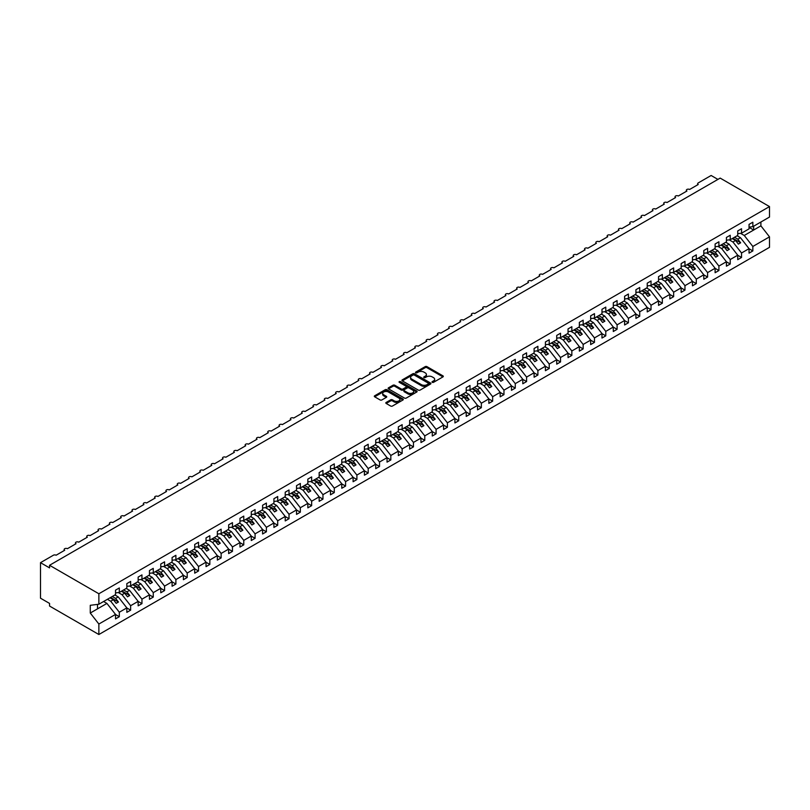 <?xml version="1.0" encoding="UTF-8"?>
<svg xmlns="http://www.w3.org/2000/svg" width="810" height="810" viewBox="0 0 810 810"><rect width="100%" height="100%" fill="white"/><g stroke="black" fill="none" stroke-linecap="round" stroke-linejoin="round"><path stroke-width="1.21" d="M432.267 382.34A0.881 0.506 0 0 0 433.512 382.34L442.949 376.893A1.255 0.729 0 0 0 443.313 376.377A1.255 0.729 0 0 0 442.949 375.86L426.961 366.626A1.255 0.729 0 0 0 425.179 366.626L415.743 372.084A0.881 0.506 0 0 0 416.988 372.802L418.213 372.094A4.02 2.319 0 0 1 423.893 372.094L425.23 372.863A4.02 2.319 0 0 1 426.404 374.503A4.02 2.319 0 0 1 425.23 376.144L424.005 376.852A0.881 0.506 0 0 0 425.25 377.571L426.475 376.863A4.02 2.319 0 0 1 432.155 376.863L433.492 377.632A4.02 2.319 0 0 1 434.666 379.272A4.02 2.319 0 0 1 433.492 380.913L432.267 381.621A0.881 0.506 0 0 0 432.267 382.34L432.267 381.621M386.188 402.428A1.255 0.729 0 0 0 385.813 402.945A1.255 0.729 0 0 0 386.188 403.451L390.673 406.043A1.255 0.729 0 0 0 392.445 406.043L402.924 399.998A1.255 0.729 0 0 0 403.299 399.482A1.255 0.729 0 0 0 402.924 398.966L386.937 389.731A1.255 0.729 0 0 0 385.165 389.731L374.676 395.786A1.255 0.729 0 0 0 374.311 396.303A1.255 0.729 0 0 0 374.676 396.809L380.103 399.938A1.255 0.729 0 0 0 381.875 399.938L386.36 397.356A1.255 0.729 0 0 0 386.734 396.839A1.255 0.729 0 0 0 386.36 396.323L383.677 394.774A3.361 1.944 0 0 1 382.695 393.407A3.361 1.944 0 0 1 384.76 391.615A3.361 1.944 0 0 1 388.425 392.03L398.955 398.105A3.361 1.944 0 0 1 399.938 399.482A3.361 1.944 0 0 1 397.862 401.274A3.361 1.944 0 0 1 394.197 400.849L392.445 399.836A1.255 0.729 0 0 0 390.673 399.836L386.188 402.428L386.188 403.451M749.047 227.144L752.844 226.668L769.5 217.05L769.5 206.58L720.171 178.099L49.552 565.279L49.552 567.891L40.5 562.667L53.399 555.225A1.924 1.104 0 0 1 56.113 555.225L64.709 550.263A1.924 1.104 0 0 1 64.152 549.474A1.924 1.104 0 0 1 65.337 548.451A1.924 1.104 0 0 1 67.422 548.694L76.018 543.723A1.924 1.104 0 0 1 75.462 542.943A1.924 1.104 0 0 1 76.646 541.92A1.924 1.104 0 0 1 78.742 542.163L87.338 537.192A1.924 1.104 0 0 1 86.771 536.412A1.924 1.104 0 0 1 87.956 535.39A1.924 1.104 0 0 1 90.052 535.633L98.648 530.661A1.924 1.104 0 0 1 98.081 529.882A1.924 1.104 0 0 1 99.276 528.859A1.924 1.104 0 0 1 101.361 529.092L109.957 524.131A1.924 1.104 0 0 1 109.401 523.351A1.924 1.104 0 0 1 110.585 522.328A1.924 1.104 0 0 1 112.671 522.561L121.277 517.6A1.924 1.104 0 0 1 120.71 516.82A1.924 1.104 0 0 1 121.895 515.798A1.924 1.104 0 0 1 123.991 516.031L132.587 511.069A1.924 1.104 0 0 1 132.02 510.29A1.924 1.104 0 0 1 133.204 509.257A1.924 1.104 0 0 1 135.3 509.5L143.897 504.539A1.924 1.104 0 0 1 143.34 503.759A1.924 1.104 0 0 1 144.524 502.726A1.924 1.104 0 0 1 146.61 502.969L155.216 498.008A1.924 1.104 0 0 1 154.649 497.218A1.924 1.104 0 0 1 155.834 496.196A1.924 1.104 0 0 1 157.93 496.439L166.526 491.478A1.924 1.104 0 0 1 165.959 490.688A1.924 1.104 0 0 1 167.144 489.665A1.924 1.104 0 0 1 169.239 489.908L177.835 484.947A1.924 1.104 0 0 1 177.279 484.157A1.924 1.104 0 0 1 178.463 483.135A1.924 1.104 0 0 1 180.549 483.378L189.155 478.416A1.924 1.104 0 0 1 188.588 477.627A1.924 1.104 0 0 1 189.773 476.604A1.924 1.104 0 0 1 191.869 476.847L200.465 471.886A1.924 1.104 0 0 1 199.898 471.096A1.924 1.104 0 0 1 201.082 470.073A1.924 1.104 0 0 1 203.178 470.316L211.774 465.345A1.924 1.104 0 0 1 211.218 464.565A1.924 1.104 0 0 1 212.402 463.543A1.924 1.104 0 0 1 214.488 463.786L223.094 458.814A1.924 1.104 0 0 1 222.527 458.035A1.924 1.104 0 0 1 223.712 457.012A1.924 1.104 0 0 1 225.808 457.255L234.404 452.284A1.924 1.104 0 0 1 233.837 451.504A1.924 1.104 0 0 1 235.022 450.481A1.924 1.104 0 0 1 237.117 450.724L245.713 445.753A1.924 1.104 0 0 1 245.157 444.974A1.924 1.104 0 0 1 246.341 443.951A1.924 1.104 0 0 1 248.427 444.184L257.023 439.222A1.924 1.104 0 0 1 256.466 438.443A1.924 1.104 0 0 1 257.651 437.42A1.924 1.104 0 0 1 259.747 437.653L268.343 432.692A1.924 1.104 0 0 1 267.776 431.912A1.924 1.104 0 0 1 268.96 430.89A1.924 1.104 0 0 1 271.056 431.123L279.652 426.161A1.924 1.104 0 0 1 279.096 425.382A1.924 1.104 0 0 1 280.28 424.349A1.924 1.104 0 0 1 282.366 424.592L290.962 419.631A1.924 1.104 0 0 1 290.405 418.851A1.924 1.104 0 0 1 291.59 417.818A1.924 1.104 0 0 1 293.686 418.061L302.282 413.1A1.924 1.104 0 0 1 301.715 412.31A1.924 1.104 0 0 1 302.899 411.288A1.924 1.104 0 0 1 304.995 411.531L313.591 406.569A1.924 1.104 0 0 1 313.035 405.78A1.924 1.104 0 0 1 314.219 404.757A1.924 1.104 0 0 1 316.305 405L324.901 400.039A1.924 1.104 0 0 1 324.344 399.249A1.924 1.104 0 0 1 325.529 398.226A1.924 1.104 0 0 1 327.625 398.469L336.221 393.508A1.924 1.104 0 0 1 335.654 392.718A1.924 1.104 0 0 1 336.839 391.696A1.924 1.104 0 0 1 338.934 391.939L347.531 386.977A1.924 1.104 0 0 1 346.964 386.188A1.924 1.104 0 0 1 348.158 385.165A1.924 1.104 0 0 1 350.244 385.408L358.84 380.437A1.924 1.104 0 0 1 358.283 379.657A1.924 1.104 0 0 1 359.468 378.634A1.924 1.104 0 0 1 361.554 378.877L370.16 373.906A1.924 1.104 0 0 1 369.593 373.126A1.924 1.104 0 0 1 370.777 372.104A1.924 1.104 0 0 1 372.873 372.347L381.469 367.375A1.924 1.104 0 0 1 380.902 366.596A1.924 1.104 0 0 1 382.087 365.573A1.924 1.104 0 0 1 384.183 365.816L392.779 360.845A1.924 1.104 0 0 1 392.222 360.065A1.924 1.104 0 0 1 393.407 359.043A1.924 1.104 0 0 1 395.493 359.275L404.099 354.314A1.924 1.104 0 0 1 403.532 353.535A1.924 1.104 0 0 1 404.716 352.512A1.924 1.104 0 0 1 406.812 352.745L415.408 347.784A1.924 1.104 0 0 1 414.841 347.004A1.924 1.104 0 0 1 416.026 345.981A1.924 1.104 0 0 1 418.122 346.214L426.718 341.253A1.924 1.104 0 0 1 426.161 340.473A1.924 1.104 0 0 1 427.346 339.441A1.924 1.104 0 0 1 429.432 339.684L438.038 334.722A1.924 1.104 0 0 1 437.471 333.943A1.924 1.104 0 0 1 438.656 332.91A1.924 1.104 0 0 1 440.751 333.153L449.347 328.192A1.924 1.104 0 0 1 448.781 327.402A1.924 1.104 0 0 1 449.965 326.379A1.924 1.104 0 0 1 452.061 326.622L460.657 321.661A1.924 1.104 0 0 1 460.1 320.871A1.924 1.104 0 0 1 461.285 319.849A1.924 1.104 0 0 1 463.371 320.092L471.977 315.13A1.924 1.104 0 0 1 471.41 314.341A1.924 1.104 0 0 1 472.594 313.318A1.924 1.104 0 0 1 474.69 313.561L483.286 308.6A1.924 1.104 0 0 1 482.719 307.81A1.924 1.104 0 0 1 483.904 306.787A1.924 1.104 0 0 1 486 307.031L494.596 302.069A1.924 1.104 0 0 1 494.039 301.279A1.924 1.104 0 0 1 495.224 300.257A1.924 1.104 0 0 1 497.31 300.5L505.906 295.529A1.924 1.104 0 0 1 505.349 294.749A1.924 1.104 0 0 1 506.533 293.726A1.924 1.104 0 0 1 508.629 293.969L517.225 288.998A1.924 1.104 0 0 1 516.659 288.218A1.924 1.104 0 0 1 517.843 287.196A1.924 1.104 0 0 1 519.939 287.439L528.535 282.467A1.924 1.104 0 0 1 527.978 281.688A1.924 1.104 0 0 1 529.163 280.665A1.924 1.104 0 0 1 531.249 280.898L539.845 275.937A1.924 1.104 0 0 1 539.288 275.157A1.924 1.104 0 0 1 540.472 274.134A1.924 1.104 0 0 1 542.568 274.367L551.164 269.406A1.924 1.104 0 0 1 550.597 268.626A1.924 1.104 0 0 1 551.782 267.604A1.924 1.104 0 0 1 553.878 267.837L562.474 262.875A1.924 1.104 0 0 1 561.917 262.096A1.924 1.104 0 0 1 563.102 261.073A1.924 1.104 0 0 1 565.188 261.306L573.784 256.345A1.924 1.104 0 0 1 573.227 255.565A1.924 1.104 0 0 1 574.412 254.532A1.924 1.104 0 0 1 576.507 254.775L585.103 249.814A1.924 1.104 0 0 1 584.537 249.035A1.924 1.104 0 0 1 585.721 248.002A1.924 1.104 0 0 1 587.817 248.245L596.413 243.284A1.924 1.104 0 0 1 595.846 242.494A1.924 1.104 0 0 1 597.041 241.471A1.924 1.104 0 0 1 599.127 241.714L607.723 236.753A1.924 1.104 0 0 1 607.166 235.963A1.924 1.104 0 0 1 608.351 234.94A1.924 1.104 0 0 1 610.446 235.183L619.042 230.222A1.924 1.104 0 0 1 618.476 229.432A1.924 1.104 0 0 1 619.66 228.41A1.924 1.104 0 0 1 621.756 228.653L630.352 223.692A1.924 1.104 0 0 1 629.785 222.902A1.924 1.104 0 0 1 630.97 221.879A1.924 1.104 0 0 1 633.066 222.122L641.662 217.161A1.924 1.104 0 0 1 641.105 216.371A1.924 1.104 0 0 1 642.289 215.349A1.924 1.104 0 0 1 644.375 215.592L652.981 210.62A1.924 1.104 0 0 1 652.414 209.841A1.924 1.104 0 0 1 653.599 208.818A1.924 1.104 0 0 1 655.695 209.061L664.291 204.09A1.924 1.104 0 0 1 663.724 203.31A1.924 1.104 0 0 1 664.909 202.287A1.924 1.104 0 0 1 667.005 202.53L675.601 197.559A1.924 1.104 0 0 1 675.044 196.779A1.924 1.104 0 0 1 676.228 195.757A1.924 1.104 0 0 1 678.314 195.99L686.921 191.028A1.924 1.104 0 0 1 686.353 190.249A1.924 1.104 0 0 1 687.538 189.226A1.924 1.104 0 0 1 689.634 189.459L698.23 184.498A1.924 1.104 180 0 1 697.663 183.718A1.924 1.104 180 0 1 698.23 182.928L711.129 175.486L717.913 179.405M769.5 206.58L98.871 593.76L49.552 565.279M418.294 390.096A1.255 0.729 0 0 0 420.076 390.096L430.555 384.041A1.255 0.729 0 0 0 430.92 383.535A1.255 0.729 0 0 0 430.555 383.019L414.568 373.785A1.255 0.729 0 0 0 412.786 373.785L402.307 379.839A1.255 0.729 0 0 0 401.942 380.346A1.255 0.729 0 0 0 402.307 380.862L418.294 390.096M399.593 382.533A0.881 0.506 0 0 1 400.484 382.654L416.725 392.03L406.255 398.075A1.255 0.729 0 0 1 404.484 398.075L388.496 388.841L392.982 386.269L392.982 385.226L388.496 387.808A1.255 0.729 0 0 0 388.122 388.324A1.255 0.729 0 0 0 388.496 388.841L388.496 387.808M392.982 386.269A1.255 0.729 0 0 1 394.753 386.269L394.753 385.226A1.255 0.729 0 0 0 392.982 385.226M394.753 385.226L401.244 388.962A1.255 0.729 0 0 0 403.016 388.962L405.992 387.251A1.255 0.729 0 0 0 406.367 386.734A1.255 0.729 0 0 0 405.992 386.218L399.239 382.32A0.881 0.506 0 0 1 400.484 381.611L416.745 390.997A1.255 0.729 0 0 1 417.109 391.503A1.255 0.729 0 0 1 416.745 392.02L416.745 390.997M98.871 593.76L98.871 604.23L115.526 594.621L115.526 590.156L119.323 587.959L119.323 592.424L115.526 592.9M119.323 592.424L126.836 588.09L126.836 583.625L130.643 581.428L130.643 585.893L126.836 586.369M130.643 585.893L138.156 581.56L138.156 577.085L141.952 574.897L141.952 579.363L138.156 579.838M141.952 579.363L149.465 575.029L149.465 570.554L153.262 568.367L153.262 572.832L149.465 573.308M153.262 572.832L160.775 568.499L160.775 564.023L164.582 561.836L164.582 566.301L160.775 566.777M164.582 566.301L172.095 561.958L172.095 557.493L175.891 555.306L175.891 559.771L172.095 560.247M175.891 559.771L183.404 555.427L183.404 550.962L187.201 548.765L187.201 553.24L183.404 553.706M187.201 553.24L194.714 548.896L194.714 544.431L198.521 542.234L198.521 546.71L194.714 547.175M198.521 546.71L206.034 542.366L206.034 537.901L209.831 535.704L209.831 540.179L206.034 540.645M209.831 540.179L217.343 535.835L217.343 531.37L221.14 529.173L221.14 533.638L217.343 534.114M221.14 533.638L228.653 529.305L228.653 524.84L232.46 522.642L232.46 527.107L228.653 527.583M232.46 527.107L239.973 522.774L239.973 518.309L243.769 516.112L243.769 520.577L239.973 521.053M243.769 520.577L251.282 516.243L251.282 511.778L255.079 509.581L255.079 514.046L251.282 514.522M255.079 514.046L262.592 509.713L262.592 505.248L266.399 503.05L266.399 507.516L262.592 507.992M266.399 507.516L273.912 503.182L273.912 498.717L277.708 496.52L277.708 500.985L273.912 501.461M277.708 500.985L285.221 496.651L285.221 492.176L289.018 489.989L289.018 494.454L285.221 494.93M289.018 494.454L296.531 490.121L296.531 485.646L300.338 483.459L300.338 487.924L296.531 488.4M300.338 487.924L307.841 483.59L307.841 479.115L311.647 476.928L311.647 481.393L307.841 481.869M311.647 481.393L319.16 477.05L319.16 472.584L322.957 470.387L322.957 474.862L319.16 475.338M322.957 474.862L330.47 470.519L330.47 466.054L334.277 463.857L334.277 468.332L330.47 468.798M334.277 468.332L341.779 463.988L341.779 459.523L345.587 457.326L345.587 461.801L341.779 462.267M345.587 461.801L353.099 457.458L353.099 452.992L356.896 450.795L356.896 455.271L353.099 455.736M356.896 455.271L364.409 450.927L364.409 446.462L368.206 444.265L368.206 448.73L364.409 449.206M368.206 448.73L375.718 444.396L375.718 439.931L379.525 437.734L379.525 442.199L375.718 442.675M379.525 442.199L387.038 437.866L387.038 433.401L390.835 431.203L390.835 435.669L387.038 436.144M390.835 435.669L398.348 431.335L398.348 426.87L402.145 424.673L402.145 429.138L398.348 429.614M402.145 429.138L409.658 424.804L409.658 420.339L413.464 418.142L413.464 422.607L409.658 423.083M413.464 422.607L420.977 418.274L420.977 413.809L424.774 411.612L424.774 416.077L420.977 416.553M424.774 416.077L432.287 411.743L432.287 407.268L436.084 405.081L436.084 409.546L432.287 410.022M436.084 409.546L443.596 405.213L443.596 400.737L447.403 398.55L447.403 403.016L443.596 403.491M447.403 403.016L454.916 398.682L454.916 394.207L458.713 392.02L458.713 396.485L454.916 396.961M458.713 396.485L466.226 392.141L466.226 387.676L470.023 385.479L470.023 389.954L466.226 390.42M470.023 389.954L477.535 385.611L477.535 381.145L481.342 378.948L481.342 383.424L477.535 383.889M481.342 383.424L488.855 379.08L488.855 374.615L492.652 372.418L492.652 376.893L488.855 377.359M492.652 376.893L500.165 372.549L500.165 368.084L503.962 365.887L503.962 370.352L500.165 370.828M503.962 370.352L511.474 366.019L511.474 361.554L515.281 359.356L515.281 363.822L511.474 364.298M515.281 363.822L522.794 359.488L522.794 355.023L526.591 352.826L526.591 357.291L522.794 357.767M526.591 357.291L534.104 352.957L534.104 348.492L537.901 346.295L537.901 350.76L534.104 351.236M537.901 350.76L545.413 346.427L545.413 341.962L549.221 339.765L549.221 344.23L545.413 344.706M549.221 344.23L556.723 339.896L556.723 335.431L560.53 333.234L560.53 337.699L556.723 338.175M560.53 337.699L568.043 333.366L568.043 328.9L571.84 326.703L571.84 331.168L568.043 331.644M571.84 331.168L579.353 326.835L579.353 322.36L583.159 320.173L583.159 324.638L579.353 325.114M583.159 324.638L590.662 320.304L590.662 315.829L594.469 313.642L594.469 318.107L590.662 318.583M594.469 318.107L601.982 313.774L601.982 309.298L605.779 307.111L605.779 311.577L601.982 312.052M605.779 311.577L613.292 307.233L613.292 302.768L617.088 300.571L617.088 305.046L613.292 305.512M617.088 305.046L624.601 300.702L624.601 296.237L628.408 294.04L628.408 298.515L624.601 298.981M628.408 298.515L635.921 294.172L635.921 289.707L639.718 287.509L639.718 291.985L635.921 292.45M639.718 291.985L647.231 287.641L647.231 283.176L651.027 280.979L651.027 285.444L647.231 285.92M651.027 285.444L658.54 281.111L658.54 276.645L662.347 274.448L662.347 278.913L658.54 279.389M662.347 278.913L669.86 274.58L669.86 270.115L673.657 267.918L673.657 272.383L669.86 272.859M673.657 272.383L681.169 268.049L681.169 263.584L684.966 261.387L684.966 265.852L681.169 266.328M684.966 265.852L692.479 261.519L692.479 257.053L696.286 254.856L696.286 259.322L692.479 259.797M696.286 259.322L703.799 254.988L703.799 250.523L707.596 248.326L707.596 252.791L703.799 253.267M707.596 252.791L715.108 248.457L715.108 243.992L718.905 241.795L718.905 246.26L715.108 246.736M718.905 246.26L726.418 241.927L726.418 237.452L730.225 235.264L730.225 239.73L726.418 240.206M730.225 239.73L737.738 235.396L737.738 230.921L741.535 228.734L741.535 233.199L737.738 233.675M115.526 614.506L119.323 616.693L119.323 612.228L126.836 607.895L118.24 596.889L114.919 594.975M107.406 599.309L110.727 601.233L119.323 612.228M126.836 607.966L130.643 610.163L130.643 605.698L138.156 601.364L129.559 590.358L126.228 588.445M118.321 592.555L122.047 594.702L130.643 605.698M138.156 601.435L141.952 603.632L141.952 599.167L149.465 594.834L140.869 583.828L137.538 581.914M129.64 586.015L133.356 588.171L141.952 599.167M149.465 594.904L153.262 597.102L153.262 592.637L160.775 588.293L152.179 577.297L148.858 575.373M140.95 579.484L144.666 581.631L153.262 592.637M160.775 588.374L164.582 590.571L164.582 586.106L172.095 581.762L163.488 570.766L160.167 568.843M152.26 572.953L155.986 575.1L164.582 586.106M172.095 581.843L175.891 584.04L175.891 579.575L183.404 575.232L174.808 564.236L171.477 562.312M163.569 566.423L167.295 568.569L175.891 579.575M183.404 575.313L187.201 577.51L187.201 573.045L194.714 568.701L186.118 557.705L182.797 555.781M174.889 559.892L178.605 562.039L187.201 573.045M194.714 568.782L198.521 570.979L198.521 566.504L206.034 562.17L197.427 551.175L194.106 549.251M186.199 553.362L189.925 555.508L198.521 566.504M206.034 562.251L209.831 564.448L209.831 559.973L217.343 555.64L208.747 544.644L205.416 542.72M197.508 546.831L201.234 548.978L209.831 559.973M217.343 555.721L221.14 557.918L221.14 553.443L228.653 549.109L220.057 538.113L216.736 536.19M208.828 540.3L212.544 542.447L221.14 553.443M228.653 549.19L232.46 551.387L232.46 546.912L239.973 542.578L231.366 531.583L228.045 529.659M220.138 533.77L223.854 535.916L232.46 546.912M239.973 542.659L243.769 544.846L243.769 540.381L251.282 536.048L242.686 525.052L239.355 523.128M231.447 527.239L235.173 529.386L243.769 540.381M251.282 536.129L255.079 538.316L255.079 533.851L262.592 529.517L253.996 518.511L250.675 516.598M242.767 520.708L246.483 522.855L255.079 533.851M262.592 529.598L266.399 531.785L266.399 527.32L273.912 522.987L265.305 511.981L261.984 510.067M254.077 514.178L257.793 516.324L266.399 527.32M273.912 523.058L277.708 525.255L277.708 520.789L285.221 516.456L276.625 505.45L273.294 503.536M265.386 507.637L269.112 509.794L277.708 520.789M285.221 516.527L289.018 518.724L289.018 514.259L296.531 509.925L287.935 498.919L284.604 497.006M276.706 501.106L280.422 503.263L289.018 514.259M296.531 509.996L300.338 512.193L300.338 507.728L307.841 503.385L299.244 492.389L295.923 490.465M288.016 494.576L291.732 496.722L300.338 507.728M307.841 503.466L311.647 505.663L311.647 501.198L319.16 496.854L310.564 485.858L307.233 483.934M299.325 488.045L303.051 490.192L311.647 501.198M319.16 496.935L322.957 499.132L322.957 494.667L330.47 490.323L321.874 479.328L318.543 477.404M310.645 481.515L314.361 483.661L322.957 494.667M330.47 490.404L334.277 492.601L334.277 488.136L341.779 483.793L333.183 472.797L329.862 470.873M321.955 474.984L325.671 477.13L334.277 488.136M341.779 483.874L345.587 486.071L345.587 481.596L353.099 477.262L344.503 466.266L341.172 464.343M333.264 468.453L336.99 470.6L345.587 481.596M353.099 477.343L356.896 479.54L356.896 475.065L364.409 470.731L355.813 459.736L352.482 457.812M344.584 461.923L348.3 464.069L356.896 475.065M364.409 470.812L368.206 473.01L368.206 468.534L375.718 464.201L367.122 453.205L363.801 451.281M355.894 455.392L359.61 457.539L368.206 468.534M375.718 464.282L379.525 466.469L379.525 462.004L387.038 457.67L378.442 446.675L375.111 444.751M367.203 448.861L370.929 451.008L379.525 462.004M387.038 457.751L390.835 459.938L390.835 455.473L398.348 451.14L389.752 440.144L386.421 438.22M378.523 442.331L382.239 444.477L390.835 455.473M398.348 451.221L402.145 453.408L402.145 448.942L409.658 444.609L401.061 433.603L397.74 431.69M389.833 435.8L393.549 437.947L402.145 448.942M409.658 444.69L413.464 446.877L413.464 442.412L420.977 438.078L412.371 427.072L409.05 425.159M401.142 429.27L404.868 431.416L413.464 442.412M420.977 438.149L424.774 440.346L424.774 435.881L432.287 431.548L423.691 420.542L420.36 418.628M412.452 422.729L416.178 424.885L424.774 435.881M432.287 431.619L436.084 433.816L436.084 429.351L443.596 425.017L435 414.011L431.679 412.098M423.772 416.198L427.488 418.355L436.084 429.351M443.596 425.088L447.403 427.285L447.403 422.82L454.916 418.476L446.31 407.481L442.989 405.557M435.081 409.668L438.807 411.814L447.403 422.82M454.916 418.557L458.713 420.755L458.713 416.289L466.226 411.946L457.63 400.95L454.299 399.026M446.391 403.137L450.117 405.283L458.713 416.289M466.226 412.027L470.023 414.224L470.023 409.759L477.535 405.415L468.939 394.419L465.618 392.496M457.711 396.606L461.427 398.753L470.023 409.759M477.535 405.496L481.342 407.693L481.342 403.228L488.855 398.884L480.249 387.889L476.928 385.965M469.02 390.076L472.746 392.222L481.342 403.228M488.855 398.966L492.652 401.163L492.652 396.687L500.165 392.354L491.569 381.358L488.238 379.434M480.33 383.545L484.056 385.692L492.652 396.687M500.165 392.435L503.962 394.632L503.962 390.157L511.474 385.823L502.878 374.827L499.557 372.904M491.65 377.014L495.366 379.161L503.962 390.157M511.474 385.904L515.281 388.101L515.281 383.626L522.794 379.293L514.188 368.297L510.867 366.373M502.959 370.484L506.675 372.63L515.281 383.626M522.794 379.374L526.591 381.561L526.591 377.095L534.104 372.762L525.508 361.766L522.177 359.842M514.269 363.953L517.995 366.1L526.591 377.095M534.104 372.843L537.901 375.03L537.901 370.565L545.413 366.231L536.817 355.236L533.486 353.312M525.589 357.423L529.305 359.569L537.901 370.565M545.413 366.312L549.221 368.499L549.221 364.034L556.723 359.701L548.127 348.695L544.806 346.781M536.898 350.892L540.614 353.038L549.221 364.034M556.723 359.772L560.53 361.969L560.53 357.504L568.043 353.17L559.447 342.164L556.116 340.251M548.208 344.361L551.934 346.508L560.53 357.504M568.043 353.241L571.84 355.438L571.84 350.973L579.353 346.639L570.756 335.634L567.425 333.72M559.528 337.821L563.244 339.977L571.84 350.973M579.353 346.71L583.159 348.908L583.159 344.442L590.662 340.109L582.066 329.103L578.745 327.189M570.837 331.29L574.553 333.447L583.159 344.442M590.662 340.18L594.469 342.377L594.469 337.912L601.982 333.568L593.386 322.572L590.055 320.649M582.147 324.759L585.873 326.906L594.469 337.912M601.982 333.649L605.779 335.846L605.779 331.381L613.292 327.037L604.695 316.042L601.364 314.118M593.467 318.229L597.183 320.375L605.779 331.381M613.292 327.118L617.088 329.316L617.088 324.85L624.601 320.507L616.005 309.511L612.684 307.587M604.776 311.698L608.492 313.845L617.088 324.85M624.601 320.588L628.408 322.785L628.408 318.32L635.921 313.976L627.325 302.981L623.994 301.057M616.086 305.167L619.812 307.314L628.408 318.32M635.921 314.057L639.718 316.254L639.718 311.779L647.231 307.446L638.634 296.45L635.303 294.526M627.406 298.637L631.122 300.783L639.718 311.779M647.231 307.527L651.027 309.724L651.027 305.248L658.54 300.915L649.944 289.919L646.623 287.995M638.715 292.106L642.431 294.253L651.027 305.248M658.54 300.996L662.347 303.193L662.347 298.718L669.86 294.384L661.254 283.389L657.933 281.465M650.025 285.576L653.751 287.722L662.347 298.718M669.86 294.465L673.657 296.652L673.657 292.187L681.169 287.854L672.573 276.858L669.242 274.934M661.335 279.045L665.061 281.192L673.657 292.187M681.169 287.935L684.966 290.122L684.966 285.657L692.479 281.323L683.883 270.317L680.562 268.404M672.654 272.514L676.37 274.661L684.966 285.657M692.479 281.404L696.286 283.591L696.286 279.126L703.799 274.792L695.193 263.787L691.872 261.873M683.964 265.984L687.69 268.13L696.286 279.126M703.799 274.863L707.596 277.06L707.596 272.595L715.108 268.262L706.512 257.256L703.181 255.342M695.274 259.453L699 261.6L707.596 272.595M715.108 268.333L718.905 270.53L718.905 266.065L726.418 261.731L717.822 250.725L714.501 248.812M706.593 252.912L710.309 255.069L718.905 266.065M726.418 261.802L730.225 263.999L730.225 259.534L737.738 255.201L729.132 244.195L725.811 242.281M717.903 246.382L721.629 248.538L730.225 259.534M737.738 255.272L741.535 257.469L741.535 253.003L749.047 248.66L749.047 253.135L752.844 250.938L752.844 246.473L769.5 236.854L769.5 247.333L98.871 634.513L49.552 606.042L49.552 603.42L40.5 598.195L40.5 562.667M729.213 239.851L732.939 241.998L741.535 253.003M752.844 226.668L752.844 222.203L749.047 224.39L749.047 228.865L741.535 233.199M749.047 248.741L752.844 250.938M740.532 233.32L744.248 235.467L752.844 246.473M98.871 604.23L90.274 605.303L90.274 613.038L106.93 603.42L103.599 601.506M106.93 603.42L115.526 614.426L115.526 618.891L119.323 616.693M130.643 610.163L126.836 612.36L126.836 607.895M141.952 603.632L138.156 605.829L138.156 601.364M153.262 597.102L149.465 599.299L149.465 594.834M164.582 590.571L160.775 592.768L160.775 588.293M175.891 584.04L172.095 586.237L172.095 581.762M187.201 577.51L183.404 579.707L183.404 575.232M198.521 570.979L194.714 573.166L194.714 568.701M209.831 564.448L206.034 566.635L206.034 562.17M221.14 557.918L217.343 560.105L217.343 555.64M232.46 551.387L228.653 553.574L228.653 549.109M243.769 544.846L239.973 547.044L239.973 542.578M255.079 538.316L251.282 540.513L251.282 536.048M266.399 531.785L262.592 533.982L262.592 529.517M277.708 525.255L273.912 527.452L273.912 522.987M289.018 518.724L285.221 520.921L285.221 516.456M300.338 512.193L296.531 514.39L296.531 509.925M311.647 505.663L307.841 507.86L307.841 503.385M322.957 499.132L319.16 501.329L319.16 496.854M334.277 492.601L330.47 494.799L330.47 490.323M345.587 486.071L341.779 488.258L341.779 483.793M356.896 479.54L353.099 481.727L353.099 477.262M368.206 473.01L364.409 475.197L364.409 470.731M379.525 466.469L375.718 468.666L375.718 464.201M390.835 459.938L387.038 462.135L387.038 457.67M402.145 453.408L398.348 455.605L398.348 451.14M413.464 446.877L409.658 449.074L409.658 444.609M424.774 440.346L420.977 442.543L420.977 438.078M436.084 433.816L432.287 436.013L432.287 431.548M447.403 427.285L443.596 429.482L443.596 425.017M458.713 420.755L454.916 422.952L454.916 418.476M470.023 414.224L466.226 416.421L466.226 411.946M481.342 407.693L477.535 409.89L477.535 405.415M492.652 401.163L488.855 403.35L488.855 398.884M503.962 394.632L500.165 396.819L500.165 392.354M515.281 388.101L511.474 390.288L511.474 385.823M526.591 381.561L522.794 383.758L522.794 379.293M537.901 375.03L534.104 377.227L534.104 372.762M549.221 368.499L545.413 370.697L545.413 366.231M560.53 361.969L556.723 364.166L556.723 359.701M571.84 355.438L568.043 357.635L568.043 353.17M583.159 348.908L579.353 351.105L579.353 346.639M594.469 342.377L590.662 344.574L590.662 340.109M605.779 335.846L601.982 338.043L601.982 333.568M617.088 329.316L613.292 331.513L613.292 327.037M628.408 322.785L624.601 324.982L624.601 320.507M639.718 316.254L635.921 318.441L635.921 313.976M651.027 309.724L647.231 311.911L647.231 307.446M662.347 303.193L658.54 305.38L658.54 300.915M673.657 296.652L669.86 298.85L669.86 294.384M684.966 290.122L681.169 292.319L681.169 287.854M696.286 283.591L692.479 285.788L692.479 281.323M707.596 277.06L703.799 279.258L703.799 274.792M718.905 270.53L715.108 272.727L715.108 268.262M730.225 263.999L726.418 266.196L726.418 261.731M741.535 257.469L737.738 259.666L737.738 255.201M90.274 613.038L98.871 624.034L115.526 614.426M98.871 624.034L98.871 634.513M110.727 601.233L113.359 599.714L116.184 603.328L118.442 602.022L115.617 598.408L118.24 596.889M110.028 597.79L113.359 599.714M112.286 596.484L115.617 598.408M122.047 594.702L124.669 593.183L127.494 596.798L129.762 595.492L126.927 591.877L129.559 590.358M121.338 591.26L124.669 593.183M123.606 589.953L126.927 591.877M133.356 588.171L135.979 586.653L138.814 590.267L141.072 588.961L138.247 585.346L140.869 583.828M132.658 584.729L135.979 586.653M134.916 583.423L138.247 585.346M144.666 581.631L147.288 580.122L150.123 583.737L152.381 582.43L149.556 578.816L152.179 577.297M143.967 578.198L147.288 580.122M146.225 576.892L149.556 578.816M155.986 575.1L158.608 573.591L161.433 577.206L163.701 575.9L160.866 572.285L163.488 570.766M155.277 571.668L158.608 573.591M157.545 570.361L160.866 572.285M167.295 568.569L169.918 567.061L172.753 570.675L175.011 569.369L172.186 565.755L174.808 564.236M166.597 565.137L169.918 567.061M168.855 563.831L172.186 565.755M178.605 562.039L181.227 560.53L184.062 564.145L186.32 562.839L183.495 559.224L186.118 557.705M177.906 558.606L181.227 560.53M180.164 557.3L183.495 559.224M189.925 555.508L192.547 553.999L195.372 557.614L197.64 556.308L194.805 552.693L197.427 551.175M189.216 552.076L192.547 553.999M191.484 550.77L194.805 552.693M201.234 548.978L203.857 547.459L206.682 551.083L208.95 549.777L206.125 546.153L208.747 544.644M200.536 545.545L203.857 547.459M202.794 544.239L206.125 546.153M212.544 542.447L215.166 540.928L218.001 544.553L220.259 543.247L217.434 539.622L220.057 538.113M211.845 539.014L215.166 540.928M214.103 537.708L217.434 539.622M223.854 535.916L226.486 534.397L229.311 538.022L231.579 536.716L228.744 533.091L231.366 531.583M223.155 532.484L226.486 534.397M225.423 531.178L228.744 533.091M235.173 529.386L237.796 527.867L240.621 531.492L242.889 530.185L240.054 526.561L242.686 525.052M234.475 525.953L237.796 527.867M236.733 524.647L240.054 526.561M246.483 522.855L249.105 521.336L251.94 524.961L254.198 523.655L251.373 520.03L253.996 518.511M245.784 519.413L249.105 521.336M248.042 518.106L251.373 520.03M257.793 516.324L260.425 514.806L263.25 518.42L265.518 517.114L262.683 513.5L265.305 511.981M257.094 512.882L260.425 514.806M259.362 511.576L262.683 513.5M269.112 509.794L271.735 508.275L274.56 511.89L276.828 510.583L273.993 506.969L276.625 505.45M268.404 506.351L271.735 508.275M270.672 505.045L273.993 506.969M280.422 503.263L283.044 501.744L285.879 505.359L288.137 504.053L285.312 500.438L287.935 498.919M279.723 499.821L283.044 501.744M281.981 498.514L285.312 500.438M291.732 496.722L294.364 495.214L297.189 498.828L299.447 497.522L296.622 493.908L299.244 492.389M291.033 493.29L294.364 495.214M293.301 491.984L296.622 493.908M303.051 490.192L305.674 488.683L308.499 492.298L310.767 490.992L307.932 487.377L310.564 485.858M302.343 486.759L305.674 488.683M304.611 485.453L307.932 487.377M314.361 483.661L316.983 482.152L319.818 485.767L322.076 484.461L319.251 480.846L321.874 479.328M313.662 480.229L316.983 482.152M315.92 478.923L319.251 480.846M325.671 477.13L328.303 475.622L331.128 479.236L333.386 477.93L330.561 474.316L333.183 472.797M324.972 473.698L328.303 475.622M327.24 472.392L330.561 474.316M336.99 470.6L339.613 469.091L342.438 472.706L344.706 471.4L341.871 467.775L344.503 466.266M336.282 467.167L339.613 469.091M338.55 465.861L341.871 467.775M348.3 464.069L350.922 462.55L353.757 466.175L356.015 464.869L353.19 461.244L355.813 459.736M347.601 460.637L350.922 462.55M349.859 459.331L353.19 461.244M359.61 457.539L362.242 456.02L365.067 459.645L367.325 458.339L364.5 454.714L367.122 453.205M358.911 454.106L362.242 456.02M361.169 452.8L364.5 454.714M370.929 451.008L373.552 449.489L376.377 453.114L378.645 451.808L375.81 448.183L378.442 446.675M370.221 447.576L373.552 449.489M372.489 446.269L375.81 448.183M382.239 444.477L384.861 442.959L387.696 446.583L389.954 445.277L387.129 441.652L389.752 440.144M381.54 441.045L384.861 442.959M383.798 439.739L387.129 441.652M393.549 437.947L396.171 436.428L399.006 440.053L401.264 438.747L398.439 435.122L401.061 433.603M392.85 434.504L396.171 436.428M395.108 433.198L398.439 435.122M404.868 431.416L407.491 429.897L410.316 433.512L412.584 432.206L409.749 428.591L412.371 427.072M404.16 427.974L407.491 429.897M406.428 426.667L409.749 428.591M416.178 424.885L418.8 423.367L421.635 426.981L423.893 425.675L421.068 422.061L423.691 420.542M415.479 421.443L418.8 423.367M417.737 420.137L421.068 422.061M427.488 418.355L430.11 416.836L432.945 420.451L435.203 419.145L432.378 415.53L435 414.011M426.789 414.912L430.11 416.836M429.047 413.606L432.378 415.53M438.807 411.814L441.43 410.305L444.255 413.92L446.523 412.614L443.688 408.999L446.31 407.481M438.099 408.382L441.43 410.305M440.367 407.076L443.688 408.999M450.117 405.283L452.739 403.775L455.564 407.389L457.832 406.083L455.007 402.469L457.63 400.95M449.418 401.851L452.739 403.775M451.676 400.545L455.007 402.469M461.427 398.753L464.049 397.244L466.884 400.859L469.142 399.553L466.317 395.938L468.939 394.419M460.728 395.32L464.049 397.244M462.986 394.014L466.317 395.938M472.746 392.222L475.369 390.714L478.194 394.328L480.462 393.022L477.627 389.408L480.249 387.889M472.038 388.79L475.369 390.714M474.306 387.484L477.627 389.408M484.056 385.692L486.678 384.173L489.503 387.798L491.771 386.492L488.946 382.867L491.569 381.358M483.357 382.259L486.678 384.173M485.615 380.953L488.946 382.867M495.366 379.161L497.988 377.642L500.823 381.267L503.081 379.961L500.256 376.336L502.878 374.827M494.667 375.729L497.988 377.642M496.925 374.423L500.256 376.336M506.675 372.63L509.308 371.112L512.133 374.736L514.401 373.43L511.566 369.805L514.188 368.297M505.977 369.198L509.308 371.112M508.245 367.892L511.566 369.805M517.995 366.1L520.617 364.581L523.442 368.206L525.71 366.9L522.875 363.275L525.508 361.766M517.286 362.667L520.617 364.581M519.554 361.361L522.875 363.275M529.305 359.569L531.927 358.05L534.762 361.675L537.02 360.369L534.195 356.744L536.817 355.236M528.606 356.137L531.927 358.05M530.864 354.831L534.195 356.744M540.614 353.038L543.247 351.52L546.072 355.144L548.329 353.828L545.505 350.214L548.127 348.695M539.916 349.596L543.247 351.52M542.184 348.29L545.505 350.214M551.934 346.508L554.556 344.989L557.381 348.604L559.649 347.298L556.814 343.683L559.447 342.164M551.225 343.065L554.556 344.989M553.493 341.759L556.814 343.683M563.244 339.977L565.866 338.458L568.701 342.073L570.959 340.767L568.134 337.152L570.756 335.634M562.545 336.535L565.866 338.458M564.803 335.229L568.134 337.152M574.553 333.447L577.186 331.928L580.011 335.542L582.269 334.236L579.444 330.622L582.066 329.103M573.855 330.004L577.186 331.928M576.123 328.698L579.444 330.622M585.873 326.906L588.495 325.397L591.32 329.012L593.588 327.706L590.753 324.091L593.386 322.572M585.164 323.474L588.495 325.397M587.432 322.167L590.753 324.091M597.183 320.375L599.805 318.867L602.64 322.481L604.898 321.175L602.073 317.56L604.695 316.042M596.484 316.943L599.805 318.867M598.742 315.637L602.073 317.56M608.492 313.845L611.125 312.336L613.95 315.951L616.207 314.644L613.383 311.03L616.005 309.511M607.794 310.412L611.125 312.336M610.051 309.106L613.383 311.03M619.812 307.314L622.434 305.805L625.259 309.42L627.527 308.114L624.692 304.499L627.325 302.981M619.103 303.882L622.434 305.805M621.371 302.575L624.692 304.499M631.122 300.783L633.744 299.265L636.579 302.889L638.837 301.583L636.012 297.958L638.634 296.45M630.423 297.351L633.744 299.265M632.681 296.045L636.012 297.958M642.431 294.253L645.054 292.734L647.889 296.359L650.146 295.053L647.322 291.428L649.944 289.919M641.733 290.82L645.054 292.734M643.99 289.514L647.322 291.428M653.751 287.722L656.373 286.203L659.198 289.828L661.466 288.522L658.631 284.897L661.254 283.389M653.042 284.29L656.373 286.203M655.31 282.984L658.631 284.897M665.061 281.192L667.683 279.673L670.518 283.298L672.776 281.991L669.951 278.367L672.573 276.858M664.362 277.759L667.683 279.673M666.62 276.453L669.951 278.367M676.37 274.661L678.993 273.142L681.828 276.767L684.085 275.461L681.261 271.836L683.883 270.317M675.672 271.228L678.993 273.142M677.929 269.912L681.261 271.836M687.69 268.13L690.312 266.611L693.137 270.226L695.405 268.92L692.57 265.305L695.193 263.787M686.981 264.688L690.312 266.611M689.249 263.382L692.57 265.305M699 261.6L701.622 260.081L704.447 263.695L706.715 262.389L703.89 258.775L706.512 257.256M698.301 258.157L701.622 260.081M700.559 256.851L703.89 258.775M710.309 255.069L712.932 253.55L715.767 257.165L718.024 255.859L715.2 252.244L717.822 250.725M709.611 251.626L712.932 253.55M711.869 250.32L715.2 252.244M721.629 248.538L724.251 247.02L727.076 250.634L729.344 249.328L726.509 245.713L729.132 244.195M720.92 245.096L724.251 247.02M723.188 243.79L726.509 245.713M732.939 241.998L735.561 240.489L738.386 244.104L740.654 242.798L737.829 239.183L740.451 237.664L749.047 248.66M732.24 238.565L735.561 240.489M734.498 237.259L737.829 239.183M740.451 237.664L737.12 235.74M744.248 235.467L760.904 225.858L769.5 236.854M749.047 227.367L753.664 230.04L753.664 226.192M760.904 222.011L760.904 225.858M97.514 608.857L97.514 604.402M732.777 238.251L740.654 242.798M721.467 244.782L729.344 249.328M710.157 251.313L718.024 255.859M698.838 257.843L706.715 262.389M687.528 264.374L695.405 268.92M676.218 270.915L684.085 275.461M664.899 277.445L672.776 281.991M653.589 283.976L661.466 288.522M642.279 290.507L650.146 295.053M630.96 297.037L638.837 301.583M619.65 303.568L627.527 308.114M608.34 310.098L616.207 314.644M597.021 316.629L604.898 321.175M585.711 323.16L593.588 327.706M574.401 329.69L582.269 334.236M563.082 336.221L570.959 340.767M551.772 342.751L559.649 347.298M540.462 349.282L548.329 353.828M529.143 355.823L537.02 360.369M517.833 362.353L525.71 366.9M506.523 368.884L514.401 373.43M495.204 375.415L503.081 379.961M483.894 381.945L491.771 386.492M472.584 388.476L480.462 393.022M461.275 395.007L469.142 399.553M449.955 401.537L457.832 406.083M438.645 408.068L446.523 412.614M427.336 414.599L435.203 419.145M416.016 421.129L423.893 425.675M404.706 427.66L412.584 432.206M393.397 434.19L401.264 438.747M382.077 440.731L389.954 445.277M370.767 447.262L378.645 451.808M359.458 453.792L367.325 458.339M348.138 460.323L356.015 464.869M336.828 466.854L344.706 471.4M325.519 473.384L333.386 477.93M314.199 479.915L322.076 484.461M302.889 486.445L310.767 490.992M291.58 492.976L299.447 497.522M280.26 499.507L288.137 504.053M268.95 506.037L276.828 510.583M257.641 512.568L265.518 517.114M246.321 519.109L254.198 523.655M235.011 525.639L242.889 530.185M223.702 532.17L231.579 536.716M212.392 538.701L220.259 543.247M201.072 545.231L208.95 549.777M189.763 551.762L197.64 556.308M178.453 558.292L186.32 562.839M167.133 564.823L175.011 569.369M155.824 571.354L163.701 575.9M144.514 577.884L152.381 582.43M133.194 584.415L141.072 588.961M121.885 590.946L129.762 595.492M110.575 597.476L118.442 602.022M432.621 382.462L433.492 381.955A4.02 2.319 0 0 0 434.666 380.315L434.666 379.272M426.404 374.503L426.404 375.546A4.02 2.319 0 0 1 425.23 377.187L424.359 377.693M442.928 376.893L426.961 367.679A1.255 0.729 0 0 0 425.179 367.679L416.097 372.924M430.535 384.051L414.568 374.827A1.255 0.729 0 0 0 412.786 374.827L402.327 380.872L402.307 379.839M428.338 383.889A0.881 0.506 0 0 0 428.338 383.171L414.305 375.07A0.881 0.506 0 0 0 413.059 375.07L411.763 375.81A4.02 2.319 0 0 0 410.589 377.45A4.02 2.319 0 0 0 411.763 379.09L421.362 384.628A4.02 2.319 0 0 0 427.052 384.628L428.338 383.889L428.338 384.932A0.881 0.506 0 0 0 428.338 384.213M410.589 377.45L410.589 378.493A4.02 2.319 0 0 0 411.763 380.143L411.763 379.09M428.338 384.932L427.052 385.681A4.02 2.319 0 0 1 421.362 385.681L411.763 380.143M394.753 386.269L401.244 390.015A1.255 0.729 0 0 0 403.016 390.015L405.992 388.294A1.255 0.729 0 0 0 406.367 387.777L406.367 386.734M407.967 392.85A3.361 1.944 0 0 0 411.632 393.275A3.361 1.944 0 0 0 413.707 391.483A3.361 1.944 0 0 0 412.725 390.106L409.009 387.97A1.255 0.729 0 0 0 407.238 387.97L404.261 389.681A1.255 0.729 0 0 0 403.896 390.197A1.255 0.729 0 0 0 404.261 390.714L407.967 392.85L407.967 393.893A3.361 1.944 0 0 0 411.632 394.318A3.361 1.944 0 0 0 413.707 392.526L413.707 391.483M403.896 390.197L403.896 391.24A1.255 0.729 0 0 0 404.261 391.757L404.261 390.714M407.967 393.893L404.261 391.757M399.938 399.482L399.938 400.525A3.361 1.944 0 0 1 397.862 402.317A3.361 1.944 0 0 1 394.197 401.902L392.445 400.889A1.255 0.729 0 0 0 390.673 400.889L386.198 403.461M382.695 393.407L382.695 394.45A3.361 1.944 0 0 0 383.677 395.817L383.677 394.774M386.36 396.323L386.36 397.356L383.677 395.817M402.924 398.966L402.924 399.998L386.937 390.784A1.255 0.729 0 0 0 385.165 390.784L374.696 396.819L374.676 395.786M737.738 233.999L737.738 234.89M726.418 240.529L726.418 241.42M715.108 247.06L715.108 247.951M703.799 253.591L703.799 254.482M692.479 260.121L692.479 261.012M681.169 266.652L681.169 267.553M669.86 273.183L669.86 274.084M658.54 279.713L658.54 280.614M647.231 286.244L647.231 287.145M635.921 292.774L635.921 293.676M624.601 299.305L624.601 300.206M613.292 305.836L613.292 306.737M601.982 312.366L601.982 313.267M590.662 318.907L590.662 319.798M579.353 325.438L579.353 326.329M568.043 331.968L568.043 332.859M556.723 338.499L556.723 339.39M545.413 345.03L545.413 345.931M534.104 351.56L534.104 352.461M522.794 358.091L522.794 358.992M511.474 364.621L511.474 365.523M500.165 371.152L500.165 372.053M488.855 377.683L488.855 378.584M477.535 384.213L477.535 385.115M466.226 390.744L466.226 391.645M454.916 397.275L454.916 398.176M443.596 403.815L443.596 404.706M432.287 410.346L432.287 411.237M420.977 416.877L420.977 417.768M409.658 423.407L409.658 424.298M398.348 429.938L398.348 430.839M387.038 436.468L387.038 437.37M375.718 442.999L375.718 443.9M364.409 449.53L364.409 450.431M353.099 456.06L353.099 456.962M341.779 462.591L341.779 463.492M330.47 469.122L330.47 470.023M319.16 475.652L319.16 476.553M307.841 482.183L307.841 483.084M296.531 488.724L296.531 489.615M285.221 495.254L285.221 496.145M273.912 501.785L273.912 502.676M262.592 508.315L262.592 509.207M251.282 514.846L251.282 515.747M239.973 521.377L239.973 522.278M228.653 527.907L228.653 528.808M217.343 534.438L217.343 535.339M206.034 540.969L206.034 541.87M194.714 547.499L194.714 548.4M183.404 554.03L183.404 554.931M172.095 560.56L172.095 561.462M160.775 567.091L160.775 567.992M149.465 573.632L149.465 574.523M138.156 580.163L138.156 581.053M126.836 586.693L126.836 587.584M115.526 593.224L115.526 594.115M433.492 381.955L433.492 380.913M424.005 377.571L424.005 376.852M425.23 377.187L425.23 376.144M415.743 372.802L415.743 372.084M425.179 367.679L425.179 366.626M426.961 367.679L426.961 366.626M442.949 376.893L442.949 375.86M412.786 374.827L412.786 373.785M414.568 374.827L414.568 373.785M430.555 384.041L430.555 383.019M421.362 385.681L421.362 384.628M427.052 385.681L427.052 384.628M401.244 390.015L401.244 388.962M403.016 390.015L403.016 388.962M405.992 388.294L405.992 387.251M400.484 382.654L400.484 381.611M390.673 400.889L390.673 399.836M392.445 400.889L392.445 399.836M394.197 401.902L394.197 400.849M385.165 390.784L385.165 389.731M386.937 390.784L386.937 389.731M686.353 191.352L686.353 190.249M697.663 184.822L697.663 183.718M675.044 197.883L675.044 196.779M663.724 204.414L663.724 203.31M652.414 210.954L652.414 209.841M641.105 217.485L641.105 216.371M629.785 224.016L629.785 222.902M618.476 230.546L618.476 229.432M607.166 237.077L607.166 235.963M595.846 243.607L595.846 242.494M584.537 250.138L584.537 249.035M573.227 256.669L573.227 255.565M561.917 263.199L561.917 262.096M550.597 269.73L550.597 268.626M539.288 276.261L539.288 275.157M527.978 282.791L527.978 281.688M516.659 289.322L516.659 288.218M505.349 295.863L505.349 294.749M494.039 302.393L494.039 301.279M482.719 308.924L482.719 307.81M471.41 315.454L471.41 314.341M460.1 321.985L460.1 320.871M448.781 328.516L448.781 327.402M437.471 335.046L437.471 333.943M426.161 341.577L426.161 340.473M414.841 348.108L414.841 347.004M403.532 354.638L403.532 353.535M392.222 361.169L392.222 360.065M380.902 367.7L380.902 366.596M369.593 374.23L369.593 373.126M358.283 380.771L358.283 379.657M346.964 387.301L346.964 386.188M335.654 393.832L335.654 392.718M324.344 400.363L324.344 399.249M313.035 406.893L313.035 405.78M301.715 413.424L301.715 412.31M290.405 419.955L290.405 418.851M279.096 426.485L279.096 425.382M267.776 433.016L267.776 431.912M256.466 439.546L256.466 438.443M245.157 446.077L245.157 444.974M233.837 452.608L233.837 451.504M222.527 459.138L222.527 458.035M211.218 465.679L211.218 464.565M199.898 472.21L199.898 471.096M188.588 478.74L188.588 477.627M177.279 485.271L177.279 484.157M165.959 491.802L165.959 490.688M154.649 498.332L154.649 497.218M143.34 504.863L143.34 503.759M132.02 511.393L132.02 510.29M120.71 517.924L120.71 516.82M109.401 524.455L109.401 523.351M98.081 530.985L98.081 529.882M86.771 537.516L86.771 536.412M75.462 544.047L75.462 542.943M64.152 550.587L64.152 549.474M428.591 384.578L428.591 383.535"/></g></svg>
